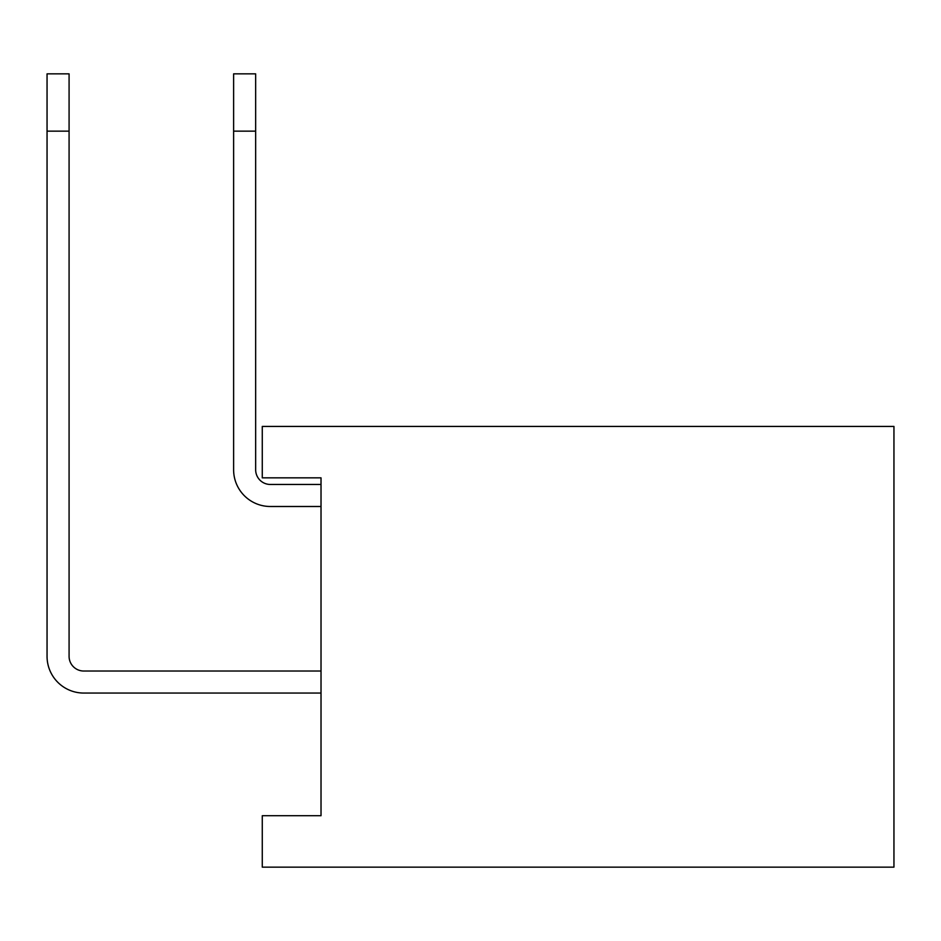 <?xml version="1.0" encoding="UTF-8"?>
<svg xmlns="http://www.w3.org/2000/svg" width="941" height="941" viewBox="0 0 941 941"><rect width="100%" height="100%" fill="white"/><g stroke="black" fill="none" stroke-linecap="round" stroke-linejoin="round"><path stroke-width="1.41" d="M321.022 671.027L83.773 671.027A14.691 14.691 0 0 1 69.081 656.336L69.081 131.152L47.05 131.152L47.05 656.336A36.723 36.723 0 0 0 83.773 693.058L321.022 693.058M69.081 131.152L69.081 73.857L47.05 73.857L47.05 656.336L47.05 131.152M321.022 484.462L270.349 484.462A14.691 14.691 0 0 1 255.658 469.771L255.658 131.152L233.615 131.152L233.615 469.771A36.723 36.723 0 0 0 270.349 506.493L321.022 506.493M255.658 131.152L255.658 73.857L233.615 73.857L233.615 469.771L233.615 131.152M83.773 671.027A14.691 14.691 0 0 1 69.081 656.336A14.691 14.691 0 0 0 83.773 671.027A14.691 14.691 0 0 1 69.081 656.336A14.691 14.691 0 0 0 83.773 671.027M270.349 484.462A14.691 14.691 0 0 1 255.658 469.771A14.691 14.691 0 0 0 270.349 484.462A14.691 14.691 0 0 1 255.658 469.771A14.691 14.691 0 0 0 270.349 484.462M262.268 815.718L321.022 815.718L321.022 477.84L262.268 477.84L262.268 426.426L893.95 426.426L893.95 867.143L262.268 867.143L262.268 815.718"/></g></svg>
